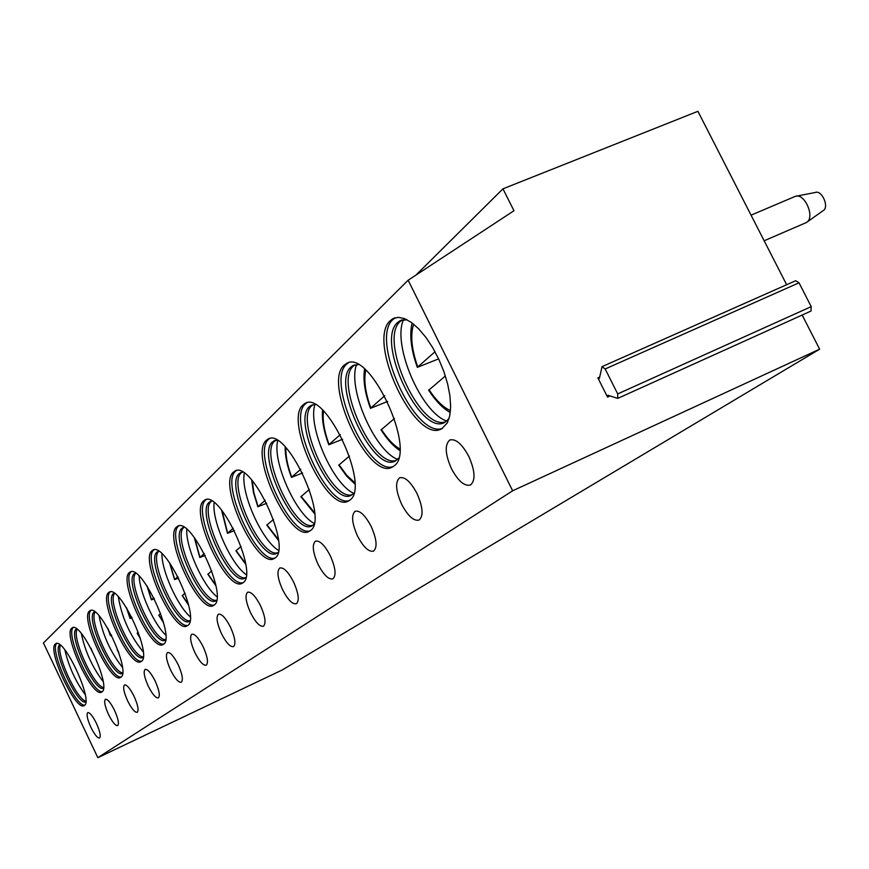 <?xml version="1.0" encoding="UTF-8"?>
<svg xmlns="http://www.w3.org/2000/svg" width="869" height="869" viewBox="0 0 869 869"><rect width="100%" height="100%" fill="white"/><g stroke="black" fill="none" stroke-linecap="round" stroke-linejoin="round"><path stroke-width="1.3" d="M802.163 315.034L819.63 349.186L282.295 669.945L97.839 757.692L43.45 642.984L408.148 280.209L513.959 210.743L502.955 188.834L697.905 111.308L786.651 284.728M602.043 366.642L795.722 280.709L799.013 282.805L811.222 306.638L810.973 311.059L617.74 398.393L607.876 395.254L607.529 397.111L597.85 377.841L599.404 378.373L602.043 366.642L605.161 368.977L617.696 393.918L617.74 398.393M97.839 757.692L512.645 490.789L408.148 280.209M819.63 349.186L512.645 490.789M390.474 320.487C366.001 340.778 415.686 445.439 441.941 428.634L447.307 422.921L449.74 415.86L450.642 406.735L449.946 395.971L447.665 384.098L443.918 371.682L438.856 359.353L432.751 347.719L425.908 337.378L418.673 328.819L411.406 322.453L404.465 318.575L398.165 317.326L392.81 318.738L390.474 320.487M451.467 468.695C458.213 481.154 464.567 486.575 470.531 484.978C475.701 480.383 475.104 470.824 468.76 456.301C461.917 443.777 455.562 438.367 449.686 440.083C444.559 444.798 445.156 454.335 451.467 468.695M344.124 365.23C322.366 383.066 369.238 481.937 392.451 466.957L393.744 466.11C417.848 451.608 369.043 346.948 346.09 363.763L344.124 365.23M401.695 504.389C408.006 516.153 413.818 521.367 419.13 520.031C423.648 515.904 422.931 507.04 416.968 493.44C410.581 481.611 404.769 476.408 399.523 477.841C395.047 482.067 395.764 490.92 401.695 504.389M303.02 404.921C283.544 420.705 327.895 514.394 348.567 500.935L349.664 500.218C371.193 487.433 325.093 388.617 304.682 403.672L303.02 404.921M357.539 536.054C363.459 547.209 368.814 552.228 373.572 551.098C377.559 547.372 376.744 539.117 371.117 526.321C365.121 515.111 359.777 510.103 355.073 511.309C351.119 515.132 351.945 523.377 357.539 536.054M266.316 440.355C248.762 454.411 290.865 543.44 309.375 531.274L310.32 530.666C329.677 519.314 286.01 425.712 267.739 439.29L266.316 440.355M318.076 564.35C323.67 574.952 328.612 579.786 332.914 578.841C336.444 575.452 335.553 567.707 330.242 555.628C324.593 544.982 319.651 540.16 315.404 541.181C311.895 544.657 312.786 552.38 318.076 564.35M233.337 472.182C217.446 484.772 257.496 569.586 274.169 558.528L274.984 558.007C292.484 547.872 251 458.962 234.565 471.27L233.337 472.182M282.61 589.779C287.9 599.882 292.495 604.531 296.405 603.738C299.555 600.642 298.61 593.364 293.57 581.926C288.236 571.78 283.631 567.142 279.775 568.011C276.657 571.183 277.602 578.439 282.61 589.779M203.552 500.946C189.084 512.265 227.276 593.255 242.375 583.153L243.07 582.697C258.984 573.605 219.488 488.932 204.617 500.153L203.552 500.946M250.565 612.764C255.573 622.41 259.864 626.897 263.437 626.223C266.262 623.377 265.273 616.512 260.483 605.66C255.421 595.971 251.141 591.496 247.611 592.224C244.808 595.146 245.797 601.989 250.565 612.764M176.505 527.048C163.285 537.281 199.783 614.774 213.502 605.497L214.122 605.096C228.645 596.916 190.952 516.077 177.439 526.353L176.505 527.048M221.465 633.631C226.233 642.864 230.252 647.199 233.522 646.634C236.064 643.994 235.054 637.509 230.481 627.168C225.679 617.902 221.66 613.579 218.434 614.198C215.903 616.892 216.913 623.366 221.465 633.631M151.847 550.848C139.713 560.136 174.658 634.424 187.183 625.865L187.726 625.517C201.043 618.109 165.001 540.79 152.672 550.24L151.847 550.848M194.917 652.673C199.457 661.515 203.237 665.708 206.246 665.23C208.549 662.786 207.517 656.627 203.161 646.764C198.577 637.879 194.808 633.707 191.832 634.229C189.551 636.727 190.572 642.875 194.917 652.673M129.275 572.638C118.097 581.1 151.608 652.434 163.09 644.516L163.568 644.211C175.82 637.488 141.289 563.373 130.002 572.106L129.275 572.638M170.606 670.108C174.951 678.602 178.503 682.654 181.284 682.252C183.381 679.971 182.338 674.116 178.167 664.687C173.789 656.16 170.237 652.119 167.478 652.565C165.414 654.889 166.457 660.733 170.606 670.108M108.538 592.658C98.186 600.392 130.393 669.011 140.952 661.657L141.365 661.385C152.694 655.259 119.553 584.098 109.179 592.191L108.538 592.658M148.262 686.13C152.412 694.298 155.779 698.22 158.354 697.894C160.265 695.765 159.212 690.182 155.214 681.144C151.032 672.943 147.665 669.032 145.112 669.402C143.222 671.574 144.276 677.147 148.262 686.13M89.409 611.124C79.807 618.217 110.787 684.316 120.53 677.462L120.91 677.223C131.393 671.618 99.544 603.173 89.974 610.711L89.409 611.124M127.645 700.914C131.632 708.778 134.825 712.58 137.215 712.308C138.964 710.31 137.91 704.976 134.065 696.308C130.057 688.411 126.874 684.62 124.495 684.924C122.768 686.966 123.822 692.289 127.645 700.914M71.703 628.211C62.785 634.728 92.635 698.48 101.64 692.082L101.977 691.865C111.732 686.727 81.067 620.803 72.225 627.831L71.703 628.211M108.582 714.59C112.405 722.182 115.436 725.865 117.673 725.637C119.27 723.768 118.217 718.663 114.523 710.321C110.678 702.706 107.647 699.024 105.431 699.284C103.845 701.196 104.888 706.301 108.582 714.59M55.29 644.059C46.969 650.066 75.766 711.635 84.119 705.639L84.423 705.443C93.515 700.729 63.958 637.151 55.757 643.723L55.29 644.059M90.876 727.277C94.558 734.609 97.447 738.183 99.533 738.009C101.01 736.239 99.968 731.34 96.405 723.323C92.701 715.969 89.811 712.395 87.747 712.602C86.281 714.405 87.335 719.304 90.876 727.277M415.947 275.093L502.955 188.834M395.297 317.717L393.06 319.423C369.477 338.769 414.937 439.062 442.44 428.352M449.067 418.565L445.102 422.182C420.77 437.813 374.854 341.093 397.665 322.442L399.805 320.857L406.953 319.705M402.195 319.89L399.664 321.964C379.492 340.648 418.825 428.634 444.45 422.138L445.645 421.878M403.52 319.64C392.006 344.526 420.944 412.341 446.742 421.085M438.628 358.864L417.337 367.348L435.032 351.749M445.373 375.995L428.678 390.246M348.263 362.905L346.579 364.209C325.614 381.198 368.565 475.875 393.049 466.599M398.502 458.213L395.482 460.852C373.952 474.789 330.644 383.425 350.924 367.033L352.716 365.697L358.115 364.687M354.813 364.882L352.89 366.501C334.869 383.023 372.366 466.479 395.199 460.668L396.101 460.483M356.594 364.632C347.263 387.704 374.387 450.424 397.502 459.353M387.65 401.456L370.466 408.321L384.75 395.732M394.472 418.467L381.089 429.894M306.605 402.923L305.345 403.922C286.585 418.945 327.265 508.571 349.219 500.544M353.759 493.234L351.456 495.145C332.295 507.67 291.311 421.085 309.462 406.583L310.993 405.454L315.067 404.574M312.851 404.748L311.384 406.019C295.188 420.715 331.002 500.099 351.478 494.863M314.98 404.563C307.474 426.103 332.86 484.218 353.705 493.299M342.625 439.236L328.786 444.765L340.29 434.609M349.468 456.019L338.769 465.154M269.466 438.639L268.532 439.399C251.641 452.749 290.257 537.802 310.07 530.85M313.883 524.398L312.145 525.767C294.982 537.085 256.094 454.824 272.442 441.908L276.809 440.181M275.43 440.322L274.311 441.311C259.668 454.454 293.928 530.166 312.384 525.419L312.851 525.332M277.722 440.702C272.203 461.081 295.384 513.709 314.122 523.388M302.586 472.964L291.463 477.385L300.696 469.227M309.386 489.453L300.891 496.72M236.14 470.705L235.456 471.27C220.172 483.197 256.898 564.111 274.876 558.083M278.123 552.326L276.831 553.281C261.363 563.568 224.365 485.206 239.181 473.638L242.592 472.171M241.843 472.258L240.995 473.029C227.689 484.859 260.526 557.214 277.244 552.88L277.548 552.825M244.287 473.214C240.441 492.571 261.569 540.225 278.482 550.37M266.729 503.26L257.865 506.757L265.208 500.262M273.474 519.423L266.794 525.137M206.062 499.642L205.584 500.055C191.68 510.766 226.679 587.911 243.081 582.686M245.851 577.483L244.928 578.135C230.926 587.531 195.644 512.71 209.125 502.304L211.797 501.065M211.525 501.098L210.895 501.685C198.74 512.373 230.263 581.676 245.471 577.689L245.645 577.657M214.132 502.63C211.667 521.031 230.926 564.231 246.264 574.702M234.445 530.611L227.461 533.338L233.229 528.233M241.093 546.427L235.912 550.816L245.721 564.307M178.786 525.897L178.46 526.19C165.751 535.847 199.164 609.527 214.208 605.02M216.598 600.273L215.968 600.696C203.237 609.321 169.52 537.737 181.849 528.33L183.913 527.287M183.967 527.309L183.565 527.711C172.42 537.4 202.716 603.89 216.609 600.218M186.813 529.351C185.466 546.883 203.009 586.075 216.978 596.742M205.214 555.443L199.805 557.518L204.258 553.564M211.764 570.9L207.854 574.224L215.925 585.836M153.932 549.838L153.726 550.023C142.071 558.756 174.028 629.265 187.889 625.387M189.953 621.02L189.561 621.27C177.939 629.221 145.655 560.592 156.974 552.054L158.571 551.185M158.755 551.304L158.636 551.435C148.501 560.136 176.994 623.192 189.985 620.803M161.927 553.759C161.515 570.466 177.493 606.019 190.257 616.805M178.634 578.091L174.55 579.601L177.895 576.625M185.064 593.179L182.251 595.623M131.186 571.737L131.078 571.835C120.356 579.775 150.956 647.351 163.774 644.038M165.577 639.986L165.382 640.095C154.725 647.459 123.767 581.557 134.195 573.79L135.412 573.073M135.716 573.279C126.733 581.513 153.498 640.898 165.631 639.617M139.181 576.158C139.529 592.061 154.074 624.322 165.762 635.12M154.356 598.806L151.391 599.849L153.791 597.698M160.667 613.536L158.734 615.187L163.6 622.812M110.298 591.865L110.265 591.887C100.359 599.121 129.72 663.992 141.625 661.168M143.157 657.409L143.189 657.388C133.37 664.242 103.628 600.859 113.263 593.755L113.85 593.321M114.578 593.462C106.887 601.717 131.969 657.225 143.244 656.888M118.303 596.775C121.736 617.359 130.035 635.728 143.222 651.902M132.077 617.837L130.078 618.478L131.675 617.044M138.28 632.219L137.117 633.219L140.409 638.606M91.049 610.418C81.968 617.175 110.124 679.352 121.193 676.973M122.562 673.421C113.35 679.221 85.075 618.619 93.961 612.167L94.482 611.787M95.112 612.069C88.529 620.325 112.079 672.324 122.616 672.812M99.088 615.828C102.672 634.902 110.45 652.065 122.41 667.327M111.58 635.369L110.396 635.684L111.319 634.848M73.246 627.57C64.979 634.044 91.984 693.56 102.281 691.583M103.487 688.226C94.754 693.006 67.891 635.065 76.103 629.199L76.548 628.874M77.124 629.286C71.519 637.531 93.656 686.325 103.541 687.52M81.338 633.512C85.021 651.153 92.288 667.164 103.139 681.557M56.735 643.484C49.196 649.697 75.125 706.758 84.749 705.139M85.803 701.956C77.504 705.824 51.934 650.349 59.537 645.004L59.82 644.776M60.45 645.265C55.703 653.477 76.537 699.349 85.846 701.153M64.903 649.969C68.618 666.273 75.397 681.177 85.227 694.689M805.53 222.909L806.79 222.247C815.339 217.044 804.39 192.494 795.254 196.372L751.055 215.164M796.569 196.122L815.328 192.462C821.792 189.746 829.395 206.811 823.377 210.494L806.79 222.247M607.529 397.111L609.995 395.992M597.85 377.841L599.653 377.037M799.013 282.805L605.161 368.977M811.222 306.638L617.696 393.918M429.014 389.649C436.053 400.381 443.212 407.376 450.468 410.646M413.655 324.18C410.157 334.902 411.515 349.132 417.739 366.87M381.372 429.395C387.422 438.834 393.559 445.33 399.773 448.882M365.784 370.172C363.622 379.992 365.295 392.571 370.802 407.919M339.008 464.741L346.84 475.419L354.769 482.653M323.518 411.048C322.356 420.02 324.202 431.143 329.058 444.428M301.098 496.373L314.545 512.656M285.934 447.654C285.521 455.812 287.443 465.621 291.702 477.092M266.979 524.843L278.352 539.443M252.292 480.666L253.835 492.647L258.071 506.508M236.096 550.609L245.59 563.481M222.04 510.635L227.635 533.121M208.006 574.04L215.784 585.109M194.699 538.009L199.957 557.333M182.371 595.428L188.508 604.596M169.889 563.166L174.68 579.438M158.864 615.046L163.426 622.182M147.328 586.466L151.51 599.697M137.226 633.088L140.224 637.976M126.765 608.213L130.176 618.348M117.261 649.751L118.586 652.022M108.06 628.798L110.493 635.565M91.234 648.839L92.266 651.511M395.189 317.75L392.81 318.738M401.978 319.944L399.805 320.857M428.602 390.116C435.521 400.826 442.755 408.3 450.283 412.547M417.337 367.348C411.026 349.696 409.277 334.902 412.102 322.964M450.261 439.823L449.686 440.083M347.937 362.992L346.09 363.763M354.422 364.991L352.716 365.697M381.024 429.786C387.031 439.269 393.255 446.155 399.707 450.446M370.466 408.321C364.861 392.973 362.894 379.905 364.578 369.119M306.149 403.053L304.682 403.672M312.329 404.889L310.993 405.454M338.725 465.067L346.622 476.06L354.791 483.946M328.786 444.765C323.822 431.404 321.747 419.857 322.562 410.125M268.912 438.791L267.739 439.29M274.821 440.474L273.746 440.941M300.859 496.655L314.621 513.753M291.463 477.385C287.096 465.784 284.999 455.606 285.162 446.84M235.51 470.857L234.565 471.27M241.169 472.432L240.3 472.812M266.761 525.082L278.46 540.388M257.865 506.757L253.444 492.527L251.662 479.938M205.388 499.816L204.617 500.153M210.819 501.272L210.102 501.587M227.461 533.338L221.508 509.973M178.08 526.071L177.439 526.353M183.294 527.44L182.696 527.7M199.805 557.518L194.232 537.4M182.229 595.591L188.671 605.28M174.55 579.601L169.488 562.601M151.391 599.849L146.959 585.912M130.078 618.478L126.418 607.659M117.163 649.86L118.803 652.673M110.406 635.684L107.713 628.2M92.179 651.62L90.821 648.068M806.139 222.649L764.155 240.778"/></g></svg>
